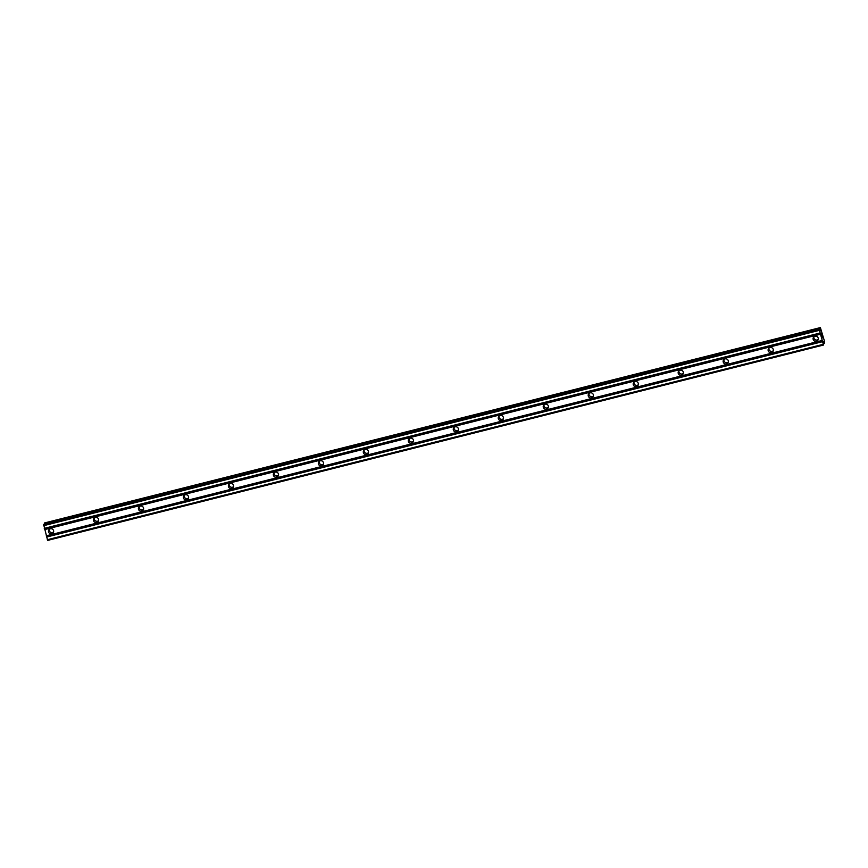 <?xml version="1.0" encoding="UTF-8"?>
<svg xmlns="http://www.w3.org/2000/svg" width="868" height="868" viewBox="0 0 868 868"><rect width="100%" height="100%" fill="white"/><g stroke="black" fill="none" stroke-linecap="round" stroke-linejoin="round"><path stroke-width="1.3" d="M816.376 341.276A2.637 2.593 31.5 0 1 813.457 337.381A2.637 2.593 31.5 0 1 817.786 337.218A2.637 2.593 31.5 0 1 816.376 341.276M818.231 339.431A2.637 2.593 31.5 0 1 813.934 336.806M771.402 352.603A2.637 2.593 31.5 0 1 768.473 348.708A2.637 2.593 31.5 0 1 772.813 348.545A2.637 2.593 31.5 0 1 771.402 352.603M773.258 350.759A2.637 2.593 31.5 0 1 768.961 348.122M726.418 363.92A2.637 2.593 31.5 0 1 723.5 360.025A2.637 2.593 31.5 0 1 727.829 359.873A2.637 2.593 31.5 0 1 726.418 363.92M728.274 362.086A2.637 2.593 31.5 0 1 723.977 359.45M681.445 375.247A2.637 2.593 31.5 0 1 678.516 371.352A2.637 2.593 31.5 0 1 682.856 371.2A2.637 2.593 31.5 0 1 681.445 375.247M683.3 373.414A2.637 2.593 31.5 0 1 679.004 370.777M636.461 386.575A2.637 2.593 31.5 0 1 633.542 382.679A2.637 2.593 31.5 0 1 637.871 382.528A2.637 2.593 31.5 0 1 636.461 386.575M638.316 384.73A2.637 2.593 31.5 0 1 634.02 382.104M591.488 397.902A2.637 2.593 31.5 0 1 588.558 394.007A2.637 2.593 31.5 0 1 592.898 393.844A2.637 2.593 31.5 0 1 591.488 397.902M593.343 396.058A2.637 2.593 31.5 0 1 589.046 393.432M546.504 409.229A2.637 2.593 31.5 0 1 543.574 405.334A2.637 2.593 31.5 0 1 547.914 405.172A2.637 2.593 31.5 0 1 546.504 409.229M548.359 407.385A2.637 2.593 31.5 0 1 544.062 404.759M501.52 420.557A2.637 2.593 31.5 0 1 498.601 416.662A2.637 2.593 31.5 0 1 502.941 416.499A2.637 2.593 31.5 0 1 501.52 420.557M503.386 418.712A2.637 2.593 31.5 0 1 499.089 416.076M456.546 431.873A2.637 2.593 31.5 0 1 453.617 427.989A2.637 2.593 31.5 0 1 457.957 427.826A2.637 2.593 31.5 0 1 456.546 431.873M458.402 430.04A2.637 2.593 31.5 0 1 454.105 427.403M411.562 443.201A2.637 2.593 31.5 0 1 408.644 439.306A2.637 2.593 31.5 0 1 412.984 439.154A2.637 2.593 31.5 0 1 411.562 443.201M413.428 441.367A2.637 2.593 31.5 0 1 409.132 438.731M366.589 454.528A2.637 2.593 31.5 0 1 363.659 450.633A2.637 2.593 31.5 0 1 367.999 450.481A2.637 2.593 31.5 0 1 366.589 454.528M368.444 452.695A2.637 2.593 31.5 0 1 364.148 450.058M321.605 465.856A2.637 2.593 31.5 0 1 318.686 461.96A2.637 2.593 31.5 0 1 323.026 461.798A2.637 2.593 31.5 0 1 321.605 465.856M323.471 464.011A2.637 2.593 31.5 0 1 319.174 461.385M276.632 477.183A2.637 2.593 31.5 0 1 273.702 473.288A2.637 2.593 31.5 0 1 278.042 473.125A2.637 2.593 31.5 0 1 276.632 477.183M278.487 475.339A2.637 2.593 31.5 0 1 274.19 472.713M231.647 488.51A2.637 2.593 31.5 0 1 228.729 484.615A2.637 2.593 31.5 0 1 233.058 484.452A2.637 2.593 31.5 0 1 231.647 488.51M233.514 486.666A2.637 2.593 31.5 0 1 229.206 484.029M186.674 499.838A2.637 2.593 31.5 0 1 183.745 495.943A2.637 2.593 31.5 0 1 188.085 495.78A2.637 2.593 31.5 0 1 186.674 499.838M188.53 497.993A2.637 2.593 31.5 0 1 184.233 495.357M141.69 511.154A2.637 2.593 31.5 0 1 138.772 507.259A2.637 2.593 31.5 0 1 143.101 507.107A2.637 2.593 31.5 0 1 141.69 511.154M143.556 509.321A2.637 2.593 31.5 0 1 139.249 506.684M96.717 522.482A2.637 2.593 31.5 0 1 93.787 518.587A2.637 2.593 31.5 0 1 98.127 518.435A2.637 2.593 31.5 0 1 96.717 522.482M98.572 520.648A2.637 2.593 31.5 0 1 94.276 518.012M51.733 533.809A2.637 2.593 31.5 0 1 48.814 529.914A2.637 2.593 31.5 0 1 53.143 529.751A2.637 2.593 31.5 0 1 51.733 533.809M53.588 531.965A2.637 2.593 31.5 0 1 49.292 529.339M43.606 524.391L819.49 329.026L43.606 524.391L47.631 540.406L823.515 345.041L819.435 330.339L819.49 329.026L820.672 330.882L820.369 327.594L824.177 340.202L824.6 343.272L823.309 341.591L823.515 345.041M44.485 522.959L820.369 327.594L44.485 522.959L44.507 524.163M821.638 334.006L822.039 335.471M821.529 334.191L821.746 334.994L821.519 334.191M821.725 335.015L821.508 334.223M821.399 334.408L821.79 335.873L821.388 334.408M822.05 335.439L821.605 333.789L822.05 335.439M821.768 335.905L821.605 333.789M822.321 337.934L822.354 336.849M44.593 529.599L820.477 334.223M46.275 535.816L822.159 340.451M44.55 529.274L820.434 333.898M44.366 528.601L820.249 333.236M44.257 528.362L820.151 332.997M43.541 525.704L819.435 330.339M43.4 524.728L819.284 329.363M47.317 539.712L823.211 344.336M46.601 537.042L822.495 341.677M46.557 536.717L822.441 341.352M46.373 536.044L822.256 340.679M819.522 329.048L820.401 328.831M44.474 523.99L820.358 328.625M44.377 523.285L820.26 327.92M44.366 523.144L820.26 327.779M823.591 343.685L824.481 343.468L823.591 343.685M823.58 343.619L824.437 343.402M823.504 343.066L824.209 342.893M823.472 342.882L824.155 342.719"/></g></svg>
